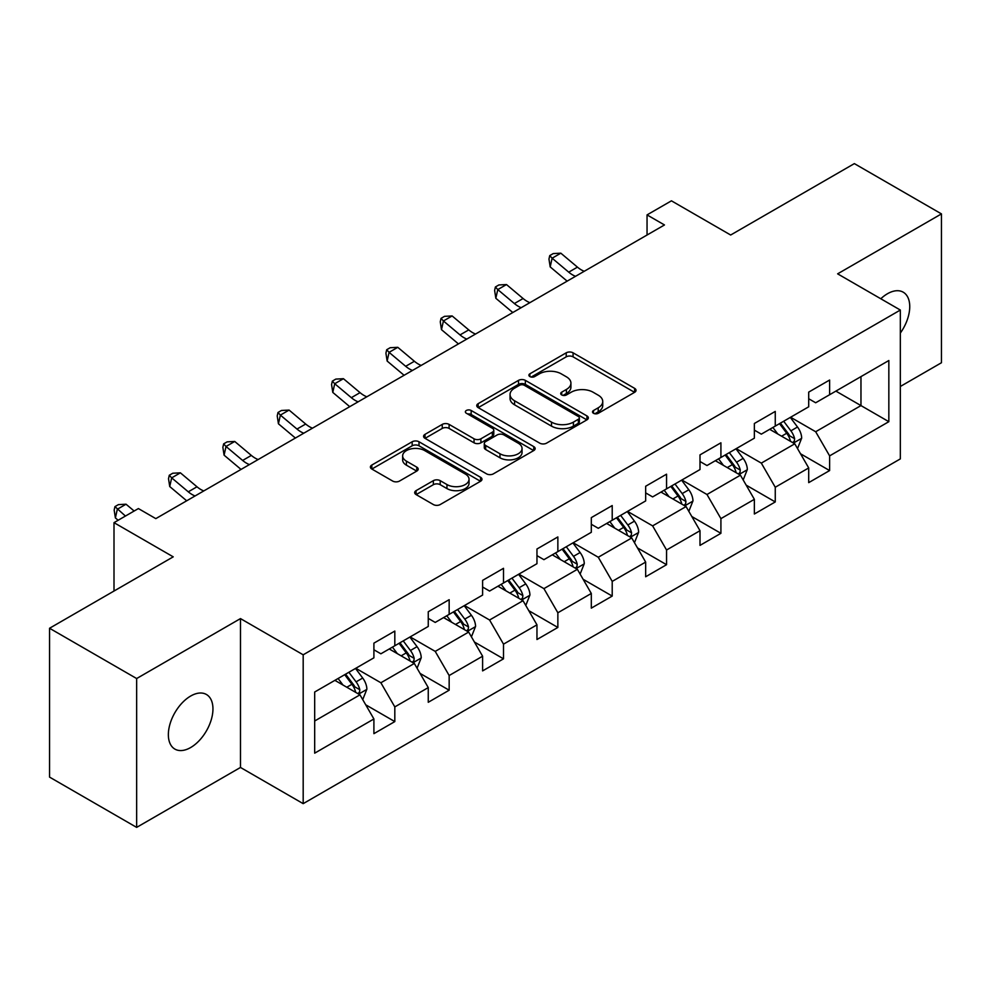 <?xml version="1.0" encoding="UTF-8"?>
<svg xmlns="http://www.w3.org/2000/svg" width="991" height="991" viewBox="0 0 991 991"><rect width="100%" height="100%" fill="white"/><g stroke="black" fill="none" stroke-linecap="round" stroke-linejoin="round"><path stroke-width="1.49" d="M593.498 413.284A3.382 1.957 0 0 0 598.291 413.284L634.624 392.312A4.831 2.787 0 0 0 636.036 390.343A4.831 2.787 0 0 0 634.624 388.361L573.071 352.821A4.831 2.787 0 0 0 566.22 352.821L529.888 373.805A3.382 1.957 0 0 0 528.897 375.18A3.382 1.957 0 0 0 529.888 376.568A3.382 1.957 0 0 0 534.682 376.568L539.377 373.855A15.472 8.931 0 0 1 561.265 373.855L566.394 376.815A15.472 8.931 0 0 1 570.927 383.133A15.472 8.931 0 0 1 566.394 389.451L561.699 392.163A3.382 1.957 0 0 0 560.708 393.551A3.382 1.957 0 0 0 561.699 394.926A3.382 1.957 0 0 0 566.48 394.926L571.188 392.213A15.472 8.931 0 0 1 593.076 392.213L598.205 395.174A15.472 8.931 0 0 1 602.739 401.491A15.472 8.931 0 0 1 598.205 407.809L593.498 410.522A3.382 1.957 0 0 0 592.507 411.909A3.382 1.957 0 0 0 593.498 413.284L593.498 410.522M190.656 747.536A31.539 18.21 120 0 0 211.256 719.751A31.539 18.21 120 0 0 206.413 694.48A31.539 18.21 120 0 0 190.656 696.041A31.539 18.21 120 0 0 170.056 723.826A31.539 18.21 120 0 0 174.887 749.097A31.539 18.21 120 0 0 190.656 747.536M900.336 333.063A31.539 18.21 120 0 0 903.21 292.184A31.539 18.21 120 0 0 887.453 293.745A31.539 18.21 120 0 0 880.801 298.762M416.096 490.632A4.831 2.787 0 0 0 414.684 492.614A4.831 2.787 0 0 0 416.096 494.583L433.364 504.555A4.831 2.787 0 0 0 440.202 504.555L480.561 481.254A4.831 2.787 0 0 0 481.973 479.285A4.831 2.787 0 0 0 480.561 477.303L419.007 441.763A4.831 2.787 0 0 0 412.169 441.763L371.811 465.064A4.831 2.787 0 0 0 370.399 467.046A4.831 2.787 0 0 0 371.811 469.016L392.671 481.056A4.831 2.787 0 0 0 399.509 481.056L416.777 471.084A4.831 2.787 0 0 0 418.202 469.115A4.831 2.787 0 0 0 416.777 467.145L406.434 461.162A12.933 7.47 0 0 1 402.643 455.885A12.933 7.47 0 0 1 410.633 448.985A12.933 7.47 0 0 1 424.73 450.608L465.262 473.995A12.933 7.47 0 0 1 469.04 479.285A12.933 7.47 0 0 1 461.063 486.185A12.933 7.47 0 0 1 446.966 484.562L440.202 480.66A4.831 2.787 0 0 0 433.364 480.66L416.096 490.632L416.096 494.583M900.336 386.478L941.45 362.743L941.45 213.895L854.353 163.614L730.664 235.016L671.44 200.826L647.049 214.898L664.478 224.957L155.81 518.627L138.393 508.569L114.002 522.653L114.002 591.045M136.647 678.538L136.647 827.386L240.479 767.455L240.479 618.595L136.647 678.538L49.55 628.257L173.227 556.843L114.002 522.653M240.479 618.595L303.184 654.803L900.336 310.047L900.336 458.895L303.184 803.651L303.184 654.803M941.45 213.895L837.63 273.838L900.336 310.047M539.723 443.15A4.831 2.787 0 0 0 546.561 443.15L586.92 419.85A4.831 2.787 0 0 0 588.332 417.88A4.831 2.787 0 0 0 586.92 415.91L525.354 380.371A4.831 2.787 0 0 0 518.516 380.371L478.17 403.659A4.831 2.787 0 0 0 476.745 405.641A4.831 2.787 0 0 0 478.17 407.611L539.723 443.15M467.727 414.015A3.382 1.957 0 0 1 471.159 414.498L471.159 410.472L533.74 446.607A4.831 2.787 0 0 1 535.152 448.576A4.831 2.787 0 0 1 533.74 450.558L493.382 473.847A4.831 2.787 0 0 1 486.544 473.847L424.99 438.319L424.99 434.368A4.831 2.787 0 0 0 423.578 436.337A4.831 2.787 0 0 0 424.99 438.319M424.99 434.368L442.259 424.396A4.831 2.787 0 0 1 449.096 424.396L474.057 438.802A4.831 2.787 0 0 0 480.908 438.802L492.354 432.187A4.831 2.787 0 0 0 493.778 430.218A4.831 2.787 0 0 0 492.354 428.248L466.365 413.235A3.382 1.957 0 0 1 465.374 411.86A3.382 1.957 0 0 1 467.467 410.051A3.382 1.957 0 0 1 471.159 410.472M136.647 827.386L49.55 777.105L49.55 628.257M365.716 704.799L394.814 721.584L394.814 706.905L428.261 687.593L428.261 702.285L449.158 690.207L449.158 675.528L482.605 656.215L482.605 670.895L503.515 658.829L503.515 644.15L536.961 624.838L536.961 639.517L557.859 627.452L557.859 612.772L591.305 593.46L591.305 608.14L612.215 596.074L612.215 581.395L645.661 562.083L645.661 576.762L666.559 564.697L666.559 550.005L700.005 530.705L700.005 545.384L720.915 533.319L720.915 518.627L754.362 499.328L754.362 514.007L775.259 501.942L775.259 487.25L808.706 467.938L808.706 482.629L829.616 470.564L829.616 455.872L888.84 421.683L888.84 360.526L860.968 376.617L860.968 405.592L888.84 421.683M394.814 721.584L373.904 733.662L373.904 718.971L314.68 753.172L314.68 692.015L373.904 657.826L373.904 643.147L394.814 631.069L394.814 645.76L428.261 626.448L428.261 611.757L449.158 599.691L449.158 614.383L482.605 595.071L482.605 580.379L503.515 568.314L503.515 582.993L536.961 563.693L536.961 549.002L557.859 536.936L557.859 551.615L591.305 532.303L591.305 517.624L612.215 505.559L612.215 520.238L645.661 500.926L645.661 486.247L666.559 474.181L666.559 488.86L700.005 469.548L700.005 454.869L720.915 442.804L720.915 457.483L754.362 438.171L754.362 423.491L775.259 411.426L775.259 426.105L808.706 406.793L808.706 392.114L829.616 380.036L829.616 394.728L888.84 360.526M389.24 648.969L414.325 663.462L380.878 682.762L355.794 668.281M373.904 649.774L380.878 653.8L394.814 645.76M380.878 682.762L394.814 706.905M414.325 663.462L428.261 687.593M443.584 617.591L468.669 632.072L435.222 651.384L410.138 636.903M428.261 618.396L435.222 622.422L449.158 614.383M435.222 651.384L449.158 675.528M468.669 632.072L482.605 656.215M497.94 586.214L523.025 600.695L489.579 620.007L464.494 605.526M482.605 587.019L489.579 591.045L503.515 582.993M489.579 620.007L503.515 644.15M523.025 600.695L536.961 624.838M552.284 554.836L577.369 569.317L543.923 588.629L518.838 574.148M536.961 555.641L543.923 559.667L557.859 551.615M543.923 588.629L557.859 612.772M577.369 569.317L591.305 593.46M606.641 523.459L631.725 537.94L598.279 557.252L573.194 542.771M591.305 524.264L598.279 528.29L612.215 520.238M598.279 557.252L612.215 581.395M631.725 537.94L645.661 562.083M660.985 492.081L686.069 506.562L652.623 525.874L627.538 511.393M645.661 492.886L652.623 496.912L666.559 488.86M652.623 525.874L666.559 550.005M686.069 506.562L700.005 530.705M715.341 460.704L740.426 475.185L706.979 494.497L681.895 480.016M700.005 461.509L706.979 465.535L720.915 457.483M706.979 494.497L720.915 518.627M740.426 475.185L754.362 499.328M769.685 429.326L794.77 443.807L761.323 463.119L736.239 448.638M754.362 430.131L761.323 434.145L775.259 426.105M761.323 463.119L775.259 487.25M794.77 443.807L808.706 467.938M835.884 391.111L860.968 405.592L815.68 431.742L790.595 417.248M808.706 398.754L815.68 402.767L829.616 394.728M815.68 431.742L829.616 455.872M240.479 767.455L303.184 803.651M647.049 214.898L647.049 235.016M314.68 720.99L359.968 694.84L334.884 680.359M359.968 694.84L373.904 718.971M800.517 453.767L829.616 470.564M746.173 485.144L775.259 501.942M691.817 516.522L720.915 533.319M637.473 547.899L666.559 564.697M583.117 579.277L612.215 596.074M528.773 610.654L557.859 627.452M474.416 642.032L503.515 658.829M420.073 673.409L449.158 690.207M594.848 413.767L598.205 411.835A15.472 8.931 0 0 0 602.739 405.517L602.739 401.491M570.927 383.133L570.927 387.159A15.472 8.931 0 0 1 566.394 393.477L563.049 395.409M634.562 392.349L573.071 356.847A4.831 2.787 0 0 0 566.22 356.847L531.238 377.038M586.845 419.887L525.354 384.384A4.831 2.787 0 0 0 518.516 384.384L478.232 407.648M578.36 419.255A3.382 1.957 0 0 0 579.351 417.88A3.382 1.957 0 0 0 578.36 416.493L524.338 385.301A3.382 1.957 0 0 0 519.544 385.301L514.589 388.162A15.472 8.931 0 0 0 510.055 394.48A15.472 8.931 0 0 0 514.589 400.798L551.516 422.129A15.472 8.931 0 0 0 573.405 422.129L578.36 419.255L578.36 423.281A3.382 1.957 0 0 0 579.351 421.906L579.351 417.88M510.055 394.48L510.055 398.506A15.472 8.931 0 0 0 514.589 404.824L514.589 400.798M578.36 423.281L573.405 426.142A15.472 8.931 0 0 1 551.516 426.142L514.589 404.824M425.052 438.356L442.259 428.422L442.259 424.396M493.778 430.218L493.778 434.244A4.831 2.787 0 0 1 492.354 436.213L480.908 442.828A4.831 2.787 0 0 1 474.057 442.828L449.096 428.422A4.831 2.787 0 0 0 442.259 428.422M471.159 414.498L533.678 450.595M499.972 453.767A12.933 7.47 0 0 0 514.069 455.377A12.933 7.47 0 0 0 522.046 448.477A12.933 7.47 0 0 0 518.268 443.2L503.985 434.962A4.831 2.787 0 0 0 497.148 434.962L485.689 441.577A4.831 2.787 0 0 0 484.277 443.547A4.831 2.787 0 0 0 485.689 445.516L499.972 453.767L499.972 457.792A12.933 7.47 0 0 0 514.069 459.403A12.933 7.47 0 0 0 522.046 452.503L522.046 448.477M484.277 443.547L484.277 447.573A4.831 2.787 0 0 0 485.689 449.542L485.689 445.516M499.972 457.792L485.689 449.542M469.04 479.285L469.04 483.311A12.933 7.47 0 0 1 461.063 490.211A12.933 7.47 0 0 1 446.966 488.588L440.202 484.686A4.831 2.787 0 0 0 433.364 484.686L416.158 494.62M402.643 455.885L402.643 459.911A12.933 7.47 0 0 0 406.434 465.188L406.434 461.162M416.715 471.121L406.434 465.188M480.499 481.292L419.007 445.789A4.831 2.787 0 0 0 412.169 445.789L371.873 469.053M797.532 448.576L801.669 438.133A13.056 7.544 -120 0 0 797.507 427.01L790.31 417.409M777.774 433.996L772.893 427.468M792.75 442.643L794.336 440.97L794.621 438.691A13.056 7.544 -120 0 0 790.88 430.837L783.695 421.237M780.425 423.12L788.402 433.773A6.652 3.84 60 0 1 789.604 435.792L794.621 438.691M779.508 423.653L786.705 433.253A13.056 7.544 60 0 1 790.446 441.106M575.536 276.303A24.639 14.221 60 0 1 568.735 272.166L552.123 258.205L550.191 266.901L566.79 280.849A36.952 21.331 -120 0 0 567.149 281.147M584.244 271.274A24.639 14.221 60 0 1 577.443 267.136L560.832 253.176L552.123 258.205L549.745 255.591L553.226 253.585L560.832 253.176M550.191 266.901L548.964 259.072L549.745 255.591M743.176 479.954L747.325 469.511A13.056 7.544 -120 0 0 743.151 458.387L735.966 448.799M723.43 465.374L718.549 458.845M738.406 474.02L739.992 472.348L740.277 470.068A13.056 7.544 -120 0 0 736.536 462.215L729.339 452.614M726.069 454.51L734.046 465.151A6.652 3.84 60 0 1 735.26 467.17L740.277 470.068M725.164 455.03L732.349 464.63A13.056 7.544 60 0 1 736.09 472.484M688.832 511.331L692.969 500.889A13.056 7.544 -120 0 0 688.807 489.777L681.61 480.177M669.074 496.751L664.193 490.235M684.05 505.398L685.636 503.725L685.921 501.446A13.056 7.544 -120 0 0 682.18 493.592L674.995 483.992M671.725 485.887L679.702 496.528A6.652 3.84 60 0 1 680.904 498.547L685.921 501.446M670.808 486.408L678.005 496.008A13.056 7.544 60 0 1 681.746 503.862M521.179 307.681A24.639 14.221 60 0 1 514.379 303.543L497.779 289.583L495.834 298.279L512.446 312.227A36.952 21.331 -120 0 0 512.793 312.524M529.888 302.664A24.639 14.221 60 0 1 523.087 298.514L506.488 284.553L497.779 289.583L495.389 286.969L498.869 284.962L506.488 284.553M495.834 298.279L494.62 290.45L495.389 286.969M466.835 339.071A24.639 14.221 60 0 1 460.035 334.921L443.423 320.973L441.49 329.656L458.09 343.617A36.952 21.331 -120 0 0 458.449 343.902M475.544 334.041A24.639 14.221 60 0 1 468.743 329.892L452.131 315.943L443.423 320.973L441.045 318.359L444.525 316.34L452.131 315.943M441.49 329.656L440.264 321.827L441.045 318.359M634.475 542.709L638.625 532.266A13.056 7.544 -120 0 0 634.451 521.155L627.266 511.554M614.73 528.129L609.849 521.613M629.706 536.775L631.292 535.103L631.577 532.824A13.056 7.544 -120 0 0 627.836 524.97L620.639 515.37M617.368 517.265L625.346 527.906A6.652 3.84 60 0 1 626.56 529.937L631.577 532.824M616.464 517.785L623.649 527.385A13.056 7.544 60 0 1 627.39 535.239M580.131 574.086L584.269 563.644A13.056 7.544 -120 0 0 580.107 552.532L572.909 542.932M560.373 559.506L555.493 552.99M575.35 568.153L576.935 566.48L577.22 564.201A13.056 7.544 -120 0 0 573.479 556.347L566.295 546.747M563.024 548.642L571.002 559.296A6.652 3.84 60 0 1 572.203 561.315L577.22 564.201M562.108 549.163L569.305 558.763A13.056 7.544 60 0 1 573.046 566.617M525.775 605.464L529.925 595.021A13.056 7.544 -120 0 0 525.75 583.91L518.566 574.309M506.029 590.884L501.149 584.368M521.006 599.53L522.591 597.858L522.876 595.579A13.056 7.544 -120 0 0 519.135 587.725L511.938 578.137M508.668 580.02L516.645 590.673A6.652 3.84 60 0 1 517.859 592.692L522.876 595.579M507.764 580.54L514.948 590.14A13.056 7.544 60 0 1 518.689 597.994M412.479 370.448A24.639 14.221 60 0 1 405.678 366.298L389.079 352.35L387.134 361.034L403.746 374.994A36.952 21.331 -120 0 0 404.093 375.279M421.187 365.419A24.639 14.221 60 0 1 414.387 361.269L397.787 347.321L389.079 352.35L386.688 349.736L390.169 347.717L397.787 347.321M387.134 361.034L385.92 353.205L386.688 349.736M358.135 401.826A24.639 14.221 60 0 1 351.334 397.676L334.723 383.728L332.79 392.411L349.389 406.372A36.952 21.331 -120 0 0 349.749 406.657M366.843 396.796A24.639 14.221 60 0 1 360.043 392.647L343.431 378.698L334.723 383.728L332.344 381.114L335.825 379.095L343.431 378.698M332.79 392.411L331.564 384.582L332.344 381.114M303.779 433.203A24.639 14.221 60 0 1 296.978 429.053L280.379 415.105L278.434 423.789L295.045 437.749A36.952 21.331 -120 0 0 295.392 438.047M312.487 428.174A24.639 14.221 60 0 1 305.686 424.037L289.087 410.076L280.379 415.105L277.988 412.491L281.469 410.472L289.087 410.076M278.434 423.789L277.22 415.96L277.988 412.491M249.435 464.581A24.639 14.221 60 0 1 242.634 460.443L226.022 446.483L224.09 455.166L240.689 469.127A36.952 21.331 -120 0 0 241.048 469.424M258.143 459.551A24.639 14.221 60 0 1 251.342 455.414L234.731 441.453L226.022 446.483L223.644 443.869L227.125 441.862L234.731 441.453M224.09 455.166L222.864 447.35L223.644 443.869M195.078 495.958A24.639 14.221 60 0 1 188.278 491.821L171.678 477.86L169.734 486.544L186.345 500.505A36.952 21.331 -120 0 0 186.692 500.802M203.787 490.929A24.639 14.221 60 0 1 196.986 486.792L180.387 472.831L171.678 477.86L169.288 475.246L172.768 473.24L180.387 472.831M169.734 486.544L168.52 478.727L169.288 475.246M471.431 636.841L475.569 626.411A13.056 7.544 -120 0 0 471.406 615.287L464.209 605.687M451.673 622.261L446.792 615.745M466.65 630.908L468.235 629.235L468.52 626.956A13.056 7.544 -120 0 0 464.779 619.115L457.594 609.515M454.324 611.397L462.301 622.051A6.652 3.84 60 0 1 463.503 624.07L468.52 626.956M453.407 611.918L460.604 621.518A13.056 7.544 60 0 1 464.345 629.372M417.075 668.219L421.225 657.789A13.056 7.544 -120 0 0 417.05 646.665L409.865 637.064M397.329 653.639L392.448 647.123M412.306 662.285L413.891 660.613L414.176 658.346A13.056 7.544 -120 0 0 410.435 650.492L403.238 640.892M399.968 642.775L407.945 653.428A6.652 3.84 60 0 1 409.159 655.447L414.176 658.346M399.063 643.308L406.248 652.896A13.056 7.544 60 0 1 409.989 660.749M362.731 699.609L366.868 689.166A13.056 7.544 -120 0 0 362.706 678.042L355.509 668.442M342.973 685.029L338.092 678.501M357.949 693.675L359.535 692.003L359.82 689.724A13.056 7.544 -120 0 0 356.079 681.87L348.894 672.27M345.624 674.153L353.601 684.806A6.652 3.84 60 0 1 354.803 686.825L359.82 689.724M344.707 674.685L351.904 684.285A13.056 7.544 60 0 1 355.645 692.139M134.144 511.022L126.03 504.208L117.322 509.238L115.39 517.934L118.152 520.25M125.436 516.051L114.944 506.624L118.424 504.617L126.03 504.208M115.39 517.934L114.163 510.105L114.944 506.624M598.205 411.835L598.205 407.809M561.699 394.926L561.699 392.163M566.394 393.477L566.394 389.451M529.888 376.568L529.888 373.805M566.22 356.847L566.22 352.821M573.071 356.847L573.071 352.821M634.624 392.312L634.624 388.361M478.17 407.611L478.17 403.659M518.516 384.384L518.516 380.371M525.354 384.384L525.354 380.371M586.92 419.85L586.92 415.91M551.516 426.142L551.516 422.129M573.405 426.142L573.405 422.129M449.096 428.422L449.096 424.396M474.057 442.828L474.057 438.802M480.908 442.828L480.908 438.802M492.354 436.213L492.354 432.187M533.74 450.558L533.74 446.607M433.364 484.686L433.364 480.66M440.202 484.686L440.202 480.66M446.966 488.588L446.966 484.562M416.777 471.084L416.777 467.145M371.811 469.016L371.811 465.064M412.169 445.789L412.169 441.763M419.007 445.789L419.007 441.763M480.561 481.254L480.561 477.303M793.481 443.064L801.583 438.381M790.88 430.837L797.507 427.01M781.602 436.201L786.705 433.253M568.735 272.166L577.443 267.136M739.137 474.441L747.239 469.759M736.536 462.215L743.151 458.387M727.245 467.579L732.349 464.63M684.781 505.819L692.882 501.149M682.18 493.592L688.807 489.777M672.901 498.956L678.005 496.008M514.379 303.543L523.087 298.514M460.035 334.921L468.743 329.892M630.437 537.196L638.538 532.526M627.836 524.97L634.451 521.155M618.545 530.334L623.649 527.385M576.081 568.574L584.182 563.904M573.479 556.347L580.107 552.532M564.201 561.711L569.305 558.763M521.737 599.951L529.838 595.281M519.135 587.725L525.75 583.91M509.845 593.089L514.948 590.14M405.678 366.298L414.387 361.269M351.334 397.676L360.043 392.647M296.978 429.053L305.686 424.037M242.634 460.443L251.342 455.414M188.278 491.821L196.986 486.792M467.38 631.329L475.482 626.659M464.779 619.115L471.406 615.287M455.501 624.466L460.604 621.518M413.036 662.719L421.138 658.036M410.435 650.492L417.05 646.665M401.144 655.844L406.248 652.896M358.68 694.096L366.781 689.414M356.079 681.87L362.706 678.042M346.8 687.234L351.904 684.285"/></g></svg>

